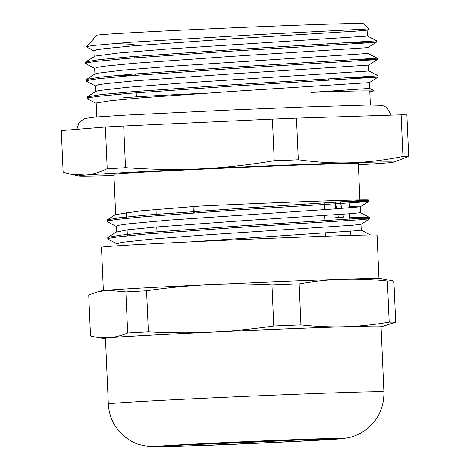 <?xml version="1.0" encoding="UTF-8"?>
<svg xmlns="http://www.w3.org/2000/svg" width="470" height="470" viewBox="0 0 470 470"><rect width="100%" height="100%" fill="white"/><g stroke="black" fill="none" stroke-linecap="round" stroke-linejoin="round"><path stroke-width="0.7" d="M393.884 281.136L380.929 278.651A140.078 1.604 177.5 0 0 343.129 279.286C358.005 278.863 372.757 279.474 387.386 281.101A154.201 1.768 -2.5 0 1 393.884 281.136L395.675 322.185A154.201 1.768 177.5 0 0 389.178 322.15C373.85 324.788 359.192 326.321 345.203 326.744C331.209 327.196 316.457 326.591 300.941 324.923L299.149 283.88C313.602 281.33 328.26 279.803 343.129 279.286A140.078 1.604 177.5 0 0 209.138 284.667C230.276 283.739 251.221 283.839 271.977 284.967A154.201 1.768 -2.5 0 1 299.149 283.88M387.386 281.101L389.178 322.15M271.977 284.967L273.769 326.015C251.944 329.188 231.093 331.227 211.206 332.131C191.325 333.065 170.381 332.966 148.367 331.832L146.575 290.783C167.15 287.734 188 285.701 209.138 284.667A140.078 1.604 177.5 0 0 107.178 290.219L125.895 291.905L127.687 332.954C121.289 335.639 115.138 337.213 109.246 337.683L94.717 336.89L90.528 335.991L88.73 294.943L97.219 291.999L107.178 290.219A140.078 1.604 177.5 0 0 101.397 290.854L97.219 291.999M300.941 324.923A154.201 1.768 177.5 0 0 273.769 326.015M125.895 291.905A154.201 1.768 -2.5 0 1 146.575 290.783M148.367 331.832A154.201 1.768 177.5 0 0 127.687 332.954M105.468 338.588A140.078 1.604 -2.5 0 1 103.476 338.476A140.078 1.604 -2.5 0 1 109.246 337.683A140.078 1.604 -2.5 0 1 211.206 332.131A140.078 1.604 -2.5 0 1 345.203 326.744A140.078 1.604 -2.5 0 1 383.009 326.274L395.675 322.185M383.009 326.274A140.078 1.604 -2.5 0 1 381.041 326.562M108.323 403.965L105.456 338.312A137.916 1.58 -2.5 0 1 243.172 330.715A137.916 1.58 -2.5 0 1 381.029 326.28L383.896 391.933A137.916 1.58 -2.5 0 0 246.039 396.369A137.916 1.58 -2.5 0 0 108.323 403.965C109.063 416.49 114.063 426.989 123.31 435.461C128.833 440.09 134.203 443.145 139.408 444.626L148.173 446.5C158.678 447.299 162.89 446.653 179.663 446.33C214.132 445.272 282.288 442.305 317.802 440.278C333.724 439.186 337.666 439.468 347.859 437.787C353.558 436.742 359.297 434.274 365.072 430.373C377.851 420.756 384.119 407.942 383.896 391.933M103.371 290.572L101.479 247.238A137.916 1.58 -2.5 0 1 239.195 239.641A137.916 1.58 -2.5 0 1 377.052 235.206L378.943 278.54M86.216 46.742L93.859 38.769A136.911 1.569 177.5 0 0 93.395 38.904L96.744 35.256A133.41 1.528 -2.5 0 1 229.953 27.93A133.41 1.528 -2.5 0 1 363.292 23.618L369.044 28.887L260.216 34.457L129.691 42.329L92.702 45.514L86.221 46.747L94.135 51.054M325.675 236.216L325.534 232.926M325.058 222.01L324.77 215.436M324.517 209.602L324.23 203.116M157.05 233.185L156.774 226.951M156.287 215.695L156.011 209.461M349.181 201.689L368.844 201.33L358.099 202.341L236.739 210.002L144.925 216.635L116.865 219.431L109.539 220.577L107.066 221.523L116.384 226.505M355.161 201.313A131.206 1.504 177.5 0 0 368.797 200.05A131.206 1.504 177.5 0 0 368.68 199.991C365.49 199.204 275.021 202.458 199.885 206.089L141.076 210.801L115.667 214.602M354.245 77.421L378.039 77.086L369.373 82.62L237.462 91.08L141.993 97.766L110.591 100.668L96.667 102.907A136.911 1.569 177.5 0 0 96.186 103.059L96.796 116.936M370.36 104.992L369.755 91.115A136.911 1.569 177.5 0 0 310.97 92.396L356.096 90.969L374.384 90.91L369.772 91.585M96.197 103.247L95.739 103.165L96.65 102.912M134.103 44.397L114.257 43.499M370.019 235.012L350.638 235.018M109.557 238.237L107.765 237.614L107.965 237.368L120.244 235.2L149.965 232.356L242.238 225.782L359.938 218.35L369.526 217.404L349.874 217.528M108.799 220.747L107.013 220.125L107.213 219.866L119.298 217.728L148.332 214.943L238.854 208.463L368.68 199.991M190.209 241.886L357.5 230.682L361.219 230.171L360.966 224.355M116.172 226.264L116.425 232.098L128.169 229.742L155.934 227.028L241.933 220.753L351.507 213.615L360.449 212.681L360.202 206.847L332.831 209.062L168.618 220.13L129.174 223.761L119.456 225.148L116.172 226.317M117.171 244.001L107.847 239.013L110.291 238.073L117.641 236.921L145.712 234.119L237.62 227.486L358.957 219.825L369.614 218.82L352.353 218.873M310.97 92.396L369.637 88.419L374.461 90.933M131.253 93.189L115.896 93.101M368.862 70.923L377.968 75.67L375.272 76.023L236.334 84.506L133.762 91.579L100.809 94.611L87.244 96.902L95.898 91.38L98.776 90.563L127.241 87.314L179.47 83.249L368.733 71.005L368.621 65.113M353.475 59.931L377.257 59.596L368.592 65.13L230.888 73.96L134.984 80.787L105.662 83.666L98.013 84.841L95.434 85.846M130.496 75.694L115.132 75.605M86.474 79.412L95.128 73.89L96.879 73.308L122.77 70.159L173.26 66.147L368.11 53.445L377.198 58.18L235.582 67.01L133.022 74.084L100.057 77.121L86.474 79.412L86.28 79.659L88.113 80.282M368.11 53.451L367.857 47.635L230.1 56.471L134.209 63.297L104.916 66.176L97.231 67.351L94.67 68.326M129.738 58.204L114.369 58.116M367.329 35.943L376.429 40.69L373.756 41.037L234.812 49.52L132.258 56.594L99.288 59.625L85.704 61.917L95.234 56.048L118.499 52.998L167.155 49.039L366.13 36.178L367.34 35.961L367.094 30.133M369.044 28.887L367.076 30.145L356.037 31.12L229.442 38.969L133.468 45.801L104.146 48.68L96.473 49.855L93.918 50.819L94.159 56.523M93.413 39.022L93.859 38.769M352.717 42.441L376.517 42.1L364.749 43.087L229.959 51.23L127.734 58.368L96.497 61.364L88.301 62.575L85.569 63.568L94.887 68.538M377.245 59.608L230.746 68.72L128.51 75.858L97.243 78.854L89.083 80.07L86.333 81.057L86.545 81.287L95.645 86.034M378.027 77.098L231.604 86.204L129.291 93.348L98.03 96.344L89.829 97.56L87.109 98.547L87.326 98.776L95.739 103.165M349.398 206.718L360.196 206.847M369.596 218.844L360.942 224.366L352.559 225.236L203.222 235.094L151.816 239.089L121.589 242.391L116.948 243.76L117.024 245.828M85.704 61.917L85.511 62.169L87.344 62.786M87.244 96.902L87.05 97.149L88.865 97.772M274.227 160.74C248.248 165.088 223.532 167.79 200.073 168.853C176.62 169.964 151.769 169.558 125.513 167.637L123.698 126.007L272.412 119.11L274.227 160.74A658.229 630.106 -94.7 0 0 298.297 159.776L296.476 118.146L401.116 114.85L402.937 156.481C384.695 160.194 367.323 162.297 350.82 162.79C334.317 163.337 316.809 162.332 298.297 159.776M125.513 167.637A658.229 479.77 88.2 0 1 107.201 168.63C99.599 172.396 92.32 174.552 85.37 175.099L69.384 173.912L63.133 172.232L61.312 130.601L105.386 127L123.698 126.007M105.386 127L107.201 168.63M113.957 175.51A157.585 1.804 -2.5 0 1 78.825 175.986A157.585 1.804 -2.5 0 1 85.37 175.099A157.585 1.804 -2.5 0 1 200.073 168.853A157.585 1.804 -2.5 0 1 350.82 162.79A157.585 1.804 -2.5 0 1 393.408 162.25L408.689 156.51L406.867 114.88L401.116 114.85M408.689 156.51A658.229 150.335 -92.7 0 1 402.937 156.481M272.412 119.11L296.476 118.146M393.408 162.25A157.585 1.804 -2.5 0 1 386.857 162.978A157.585 1.804 -2.5 0 1 358.369 164.841M115.661 214.602L113.904 174.376A122.323 1.398 -2.5 0 1 236.052 167.637A122.323 1.398 -2.5 0 1 358.316 163.701L359.903 199.938M122.077 99.493L122.012 98.077A110.897 1.269 -2.5 0 1 203.586 93.289M183.3 212.24L183.253 213.65M335.339 202.429L336.632 208.815M337.801 214.584L338.335 217.216L335.768 217.34M335.116 202.441L335.398 208.892M193.734 212.904L193.946 206.624L194.216 212.869M340.903 217.24L343.47 217.111L342.889 214.238M341.725 208.469L340.433 202.106M189.539 206.835A111.537 1.275 -2.5 0 1 193.946 206.624M338.335 217.216A114.398 1.31 -2.5 0 1 343.47 217.111M314.271 439.121A83.055 0.952 -2.5 0 1 187.554 444.738A83.055 0.952 -2.5 0 1 181.796 444.908M186.755 445.948A84.224 0.964 177.5 0 0 328.618 439.374A84.224 0.964 177.5 0 0 228.796 442.511A84.224 0.964 177.5 0 0 186.755 445.948M180.21 446.306A93.207 1.069 -2.5 0 1 226.74 442.499A93.207 1.069 -2.5 0 1 337.219 439.027A93.207 1.069 -2.5 0 1 180.21 446.306M103.476 338.476L94.717 336.89M164.341 446.165L216.976 443.069L280.343 440.308L331.761 438.857M328.812 80.346L328.747 78.948M328.048 62.857L327.984 61.453M327.285 45.361L327.22 43.963M136.388 96.82L136.153 91.392M135.448 75.294L135.389 73.896M134.684 57.804L134.626 56.406M370.295 234.894L361.189 230.141M107.965 237.368L116.619 231.845M369.526 217.404L360.425 212.651M107.213 219.866L115.867 214.344M369.614 218.82L369.555 217.422M368.85 201.33L368.797 200.05M107.836 239.013L107.777 237.614M107.072 221.47L107.013 220.125M369.637 88.436L369.385 82.614M95.686 91.515L95.434 85.799M94.922 74.019L94.67 68.309M367.851 47.64L376.505 42.118M360.173 206.876L368.827 201.354M85.511 62.169L85.569 63.544M86.274 79.659L86.333 81.022M87.038 97.149L87.097 98.547M376.447 40.702L376.505 42.1M377.21 58.204L377.269 59.59M377.974 75.699L378.033 77.086M78.825 175.986L69.384 173.912M350.655 235.429L350.473 231.246M349.997 220.436L349.709 213.75M349.451 207.922L349.175 201.542M127.388 235.822L127.123 229.871M126.624 218.327L126.36 212.381M391.222 115.162L386.822 107.513L382.163 105.368L368.545 105.022L305.788 106.943L230.741 109.998L125.255 115.156L95.116 117.065L84.283 118.61L79.06 122.629L76.886 129.332"/></g></svg>
